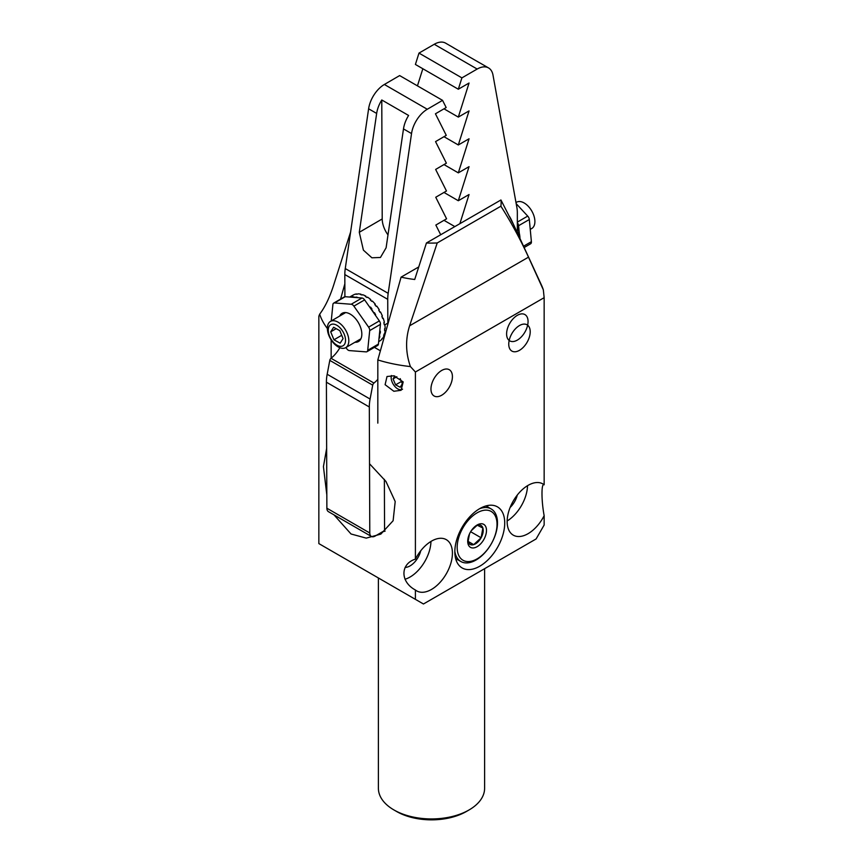 <?xml version="1.0" encoding="UTF-8"?>
<svg xmlns="http://www.w3.org/2000/svg" width="863" height="863" viewBox="0 0 863 863"><rect width="100%" height="100%" fill="white"/><g stroke="black" fill="none" stroke-linecap="round" stroke-linejoin="round"><path stroke-width="1.29" d="M469.051 809.958L466.365 811.511A49.31 28.468 180 0 1 396.635 811.511L393.949 809.958A53.107 30.658 0 0 0 469.051 809.958A53.107 30.658 0 0 0 484.607 788.286L484.607 568.685M378.393 577.973L378.393 788.286A53.107 30.658 0 0 0 393.949 809.958L396.635 811.511M393.852 375.783L403.194 381.921L401.068 390.303L393.852 391.273L385.103 384.693L387.012 376.516L393.852 375.783M519.483 350.324A15.178 8.759 120 0 0 529.397 336.958A15.178 8.759 120 0 0 527.066 324.801A15.178 8.759 120 0 0 519.483 325.545A15.178 8.759 120 0 0 509.569 338.922A15.178 8.759 120 0 0 511.888 351.079A15.178 8.759 120 0 0 519.483 350.324M441.694 395.232A15.178 8.759 120 0 0 451.608 381.867A15.178 8.759 120 0 0 449.278 369.709A15.178 8.759 120 0 0 441.694 370.464A15.178 8.759 120 0 0 431.78 383.83A15.178 8.759 120 0 0 434.111 395.988A15.178 8.759 120 0 0 441.694 395.232M479.785 566.204A35.275 20.367 120 0 0 502.827 535.125A35.275 20.367 120 0 0 497.422 506.851A35.275 20.367 120 0 0 479.785 508.598A35.275 20.367 120 0 0 456.732 539.688A35.275 20.367 120 0 0 462.147 567.951A35.275 20.367 120 0 0 479.785 566.204M487.854 507.023A35.275 20.367 120 0 0 487.433 505.567M327.368 328.512A113.797 65.707 180 0 1 319.666 314.186L318.846 316.257L318.846 543.593L415.405 599.343L415.405 590.001A29.59 17.087 120 0 0 416.71 590.907A29.59 17.087 120 0 0 431.5 589.44A29.59 17.087 120 0 0 450.831 563.366A29.59 17.087 120 0 0 446.29 539.655A29.59 17.087 120 0 0 431.5 541.123A29.59 17.087 120 0 0 415.405 559.138L415.405 372.007L544.154 297.67L543.334 289.839A113.797 65.707 180 0 0 541.468 285.103L511.586 220.313A82.87 47.843 180 0 1 512.654 222.945L500.939 199.979L426.441 242.988A69.623 40.194 0 0 0 437.217 242.956L500.885 206.203A69.623 40.194 0 0 0 500.939 199.979M404.995 579.246A29.59 17.087 120 0 0 410.044 577.045A29.59 17.087 120 0 0 430.961 541.435M544.154 484.801A29.59 17.087 120 0 0 542.859 483.906A29.59 17.087 120 0 0 528.059 485.373A29.59 17.087 120 0 0 508.739 511.446A29.59 17.087 120 0 0 513.269 535.146A29.59 17.087 120 0 0 528.059 533.69A29.59 17.087 120 0 0 544.154 515.675C541.274 500.497 541.263 482.374 544.154 484.801L544.154 297.67M507.153 520.972A29.59 17.087 120 0 0 527.52 485.686M333.97 514.855L351.036 533.992L366.225 538.124L380.82 534.121L393.118 520.723L395.2 501.532L385.955 481.468L369.526 463.755M517.304 495.017A15.933 9.202 -60 0 1 510.119 507.476M420.745 550.767A15.933 9.202 -60 0 1 410.044 565.901A15.933 9.202 -60 0 1 405.103 567.433M415.405 599.343L423.453 603.992L536.106 538.954L544.154 525.017L544.154 515.675M326.646 448.382L323.431 466.592L326.818 494.866M415.405 590.001C400.098 581.932 400.152 563.841 415.405 559.138M415.405 372.007L410.421 366.57A113.797 65.707 180 0 1 377.821 359.947L377.821 423.129M331.155 358.188L331.155 339.882M437.217 242.956L409.601 325.804C405.351 339.278 405.621 352.87 410.421 366.57M377.821 359.947L401.079 277.142A82.87 47.843 0 0 0 414.715 279.483L426.441 242.988M500.885 206.203C511.025 222.082 520.227 239.062 528.501 257.152L543.334 289.839M509.472 216.419A82.87 47.843 180 0 1 511.586 220.313M319.666 314.186C325.416 306.592 330.356 296.009 334.499 282.438L350.605 231.996M344.855 283.841L340.572 299.105M418.62 267.012L401.079 277.142M456.042 559.947A35.275 20.367 120 0 0 457.509 559.58M385.103 531.123A51.208 29.569 60 0 1 382.643 531.694M483.517 524.24A13.279 7.67 -60 0 1 483.949 539.321A13.279 7.67 -60 0 1 470.68 547.466A13.279 7.67 -60 0 1 467.714 541.274A13.279 7.67 -60 0 1 477.099 525.017A13.279 7.67 -60 0 1 483.517 524.24M476.247 525.556A10.96 6.332 -60 0 1 480.767 525.319A10.96 6.332 -60 0 1 481.112 537.768A10.96 6.332 -60 0 1 470.162 544.499A10.96 6.332 -60 0 1 467.746 540.26M463.463 560.508A28.177 16.268 -60 0 1 462.568 528.501A28.177 16.268 -60 0 1 490.734 511.198A28.177 16.268 -60 0 1 491.63 543.205A28.177 16.268 -60 0 1 463.463 560.508M479.429 508.803A30.345 17.519 -60 0 1 490.702 508.685A30.345 17.519 -60 0 1 491.198 508.954A30.345 17.519 -60 0 1 491.446 543.571A30.345 17.519 -60 0 1 461.349 561.781A30.345 17.519 -60 0 1 460.853 561.511A30.345 17.519 -60 0 1 454.833 551.392M471.295 530.68L477.228 525.189L482.87 528.037L481.112 537.768L473.701 544.629L468.048 541.781L469.472 533.927M481.112 537.768L470.637 531.716M473.701 544.629L468.113 541.414M430.961 389.04A15.178 8.759 -60 0 1 437.584 373.776A15.178 8.759 -60 0 1 449.278 369.709A15.178 8.759 -60 0 1 452.417 376.656A15.178 8.759 -60 0 1 445.793 391.921A15.178 8.759 -60 0 1 434.111 395.988A15.178 8.759 -60 0 1 430.961 389.04M528.059 321.521A15.178 8.759 -60 0 1 521.435 336.797A15.178 8.759 -60 0 1 509.742 340.863A15.178 8.759 -60 0 1 506.603 333.916A15.178 8.759 -60 0 1 513.226 318.641A15.178 8.759 -60 0 1 524.92 314.574A15.178 8.759 -60 0 1 528.059 321.521M391.435 375.513A9.256 5.34 -120 0 0 393.776 385.071A9.256 5.34 -120 0 0 401.252 389.698A9.256 5.34 -120 0 0 402.557 389.17M401.403 381.489L395.588 384.855L400.227 387.26L402.341 383.711L400.195 378.641M395.588 384.855L393.064 378.889L394.779 375.998M396.84 376.71L393.064 378.889M377.821 379.364A24.66 14.24 -60 0 1 373.959 383.064A2.276 1.316 120 0 0 372.708 385.157L329.795 360.378L327.174 374.262L370.087 399.04A37.929 21.899 120 0 0 369.321 406.98L326.397 382.201A37.929 21.899 -60 0 1 327.174 374.262M329.795 360.378A2.276 1.316 -60 0 1 331.036 358.285L373.959 383.064M339.882 347.724A24.66 14.24 -60 0 1 331.036 358.285M344.822 274.553A37.929 21.899 -60 0 1 345.265 268.555L388.177 293.334A37.929 21.899 120 0 0 387.735 299.332L344.822 274.553L344.898 296.721M368.609 108.792A22.762 13.139 -60 0 1 384.369 84.477L427.282 109.256A22.762 13.139 120 0 0 411.532 133.56L403.485 128.921L386.106 247.789L380.454 257.476L371.888 257.789L363.399 250.141L359.288 232.298L376.656 113.431L368.609 108.792L345.265 268.555M384.369 84.477L399.645 75.577L442.557 100.356L446.171 107.551L435.437 113.797L446.268 135.362L435.545 141.608L446.376 163.183L435.642 169.428L446.473 190.993L435.75 197.249L446.581 218.814L435.847 225.06L440.713 234.747M326.872 508.21L369.785 532.989A7.584 4.38 120 0 0 371.36 536.441L328.436 511.662A7.584 4.38 -60 0 1 326.872 508.21L326.397 382.201M372.708 385.157L370.087 399.04M369.785 532.989L369.321 406.98M371.36 536.441A7.584 4.38 120 0 0 375.168 536.052L384.564 530.583L384.369 479.332M427.282 109.256L442.557 100.356M388.177 293.334L411.532 133.56M387.735 299.332L387.832 323.97M403.485 128.921A22.762 13.139 -60 0 1 408.598 115.459L381.78 99.979A22.762 13.139 120 0 0 376.656 113.431M381.78 99.979L382.212 218.954A18.964 10.906 -120.2 0 0 387.994 234.93M354.963 342.266A16.311 9.374 -120.2 0 0 358.512 341.521A16.311 9.374 -120.2 0 0 360.907 328.393A16.311 9.374 -120.2 0 0 342.093 313.323A16.311 9.374 -120.2 0 0 339.688 316.041M345.901 347.541L346.71 348.706A3.797 2.179 -120.2 0 0 349.375 350.594L366.106 351.877A3.797 2.179 -120.2 0 0 366.937 351.705A3.797 2.179 -120.2 0 0 367.703 350.324L369.698 330.605A3.797 2.179 -120.2 0 0 368.62 327.153L353.884 306.138A3.797 2.179 -120.2 0 0 351.219 304.251L334.488 302.956A3.797 2.179 -120.2 0 0 333.657 303.129A3.797 2.179 -120.2 0 0 332.902 304.52L331.241 320.96M333.657 303.129L344.391 296.883A3.797 2.179 59.8 0 1 345.222 296.71L334.488 302.956M351.219 304.251L361.953 298.005L345.222 296.71M361.953 298.005A3.797 2.179 59.8 0 1 364.618 299.893L353.884 306.138M368.62 327.153L379.353 320.907L364.618 299.893M379.353 320.907A3.797 2.179 59.8 0 1 380.432 324.359L369.698 330.605M367.703 350.324L378.426 344.078L380.432 324.359M378.426 344.078A3.797 2.179 59.8 0 1 377.67 345.459L366.937 351.705M333.021 342.438A15.178 8.727 -120.2 0 0 345.729 347.638A15.178 8.727 -120.2 0 0 343.172 326.613A15.178 8.727 -120.2 0 0 330.464 321.414A15.178 8.727 -120.2 0 0 333.021 342.438M332.805 341.597A12.211 7.023 -120.2 0 0 344.499 344.359A12.211 7.023 -120.2 0 0 340.971 328.857A12.211 7.023 -120.2 0 0 329.278 326.106A12.211 7.023 -120.2 0 0 332.805 341.597M340.151 343.183L343.086 338.609L339.817 330.658L333.625 327.271L330.702 331.845L333.959 339.795L340.151 343.183M341.716 335.286L333.959 339.795M336.16 328.663L330.702 331.845M357.552 297.659L357.8 297.519A26.559 15.264 -120.2 0 0 356.203 297.055L355.675 297.368A26.559 15.264 -120.2 0 0 352.633 296.98L353.161 296.667A26.559 15.264 -120.2 0 0 351.737 296.743L351.198 297.055A26.559 15.264 -120.2 0 0 350.691 297.131M375.178 314.963L375.61 314.715A26.559 15.264 -120.2 0 0 374.466 312.697L373.938 313.01A26.559 15.264 -120.2 0 0 371.37 309.17L371.91 308.868A26.559 15.264 -120.2 0 0 370.497 307.077L369.968 307.39A26.559 15.264 -120.2 0 0 369.429 306.764M378.674 341.629L379.224 341.306A26.559 15.264 -120.2 0 0 379.493 341.144L380.033 340.831A26.559 15.264 -120.2 0 0 382.072 339.062L381.532 339.375A26.559 15.264 -120.2 0 0 382.374 338.253L382.913 337.94A26.559 15.264 -120.2 0 0 384.208 335.243L383.668 335.556A26.559 15.264 -120.2 0 0 384.121 334.003L384.661 333.69A26.559 15.264 -120.2 0 0 385.135 330.249L384.596 330.561A26.559 15.264 -120.2 0 0 384.628 328.695L385.168 328.382A26.559 15.264 -120.2 0 0 384.79 324.423L384.251 324.736A26.559 15.264 -120.2 0 0 383.852 322.676L384.391 322.363A26.559 15.264 -120.2 0 0 383.183 318.167L382.654 318.479A26.559 15.264 -120.2 0 0 381.856 316.365L382.385 316.052A26.559 15.264 -120.2 0 0 380.443 311.899L379.903 312.212A26.559 15.264 -120.2 0 0 378.76 310.195L379.299 309.882A26.559 15.264 -120.2 0 0 376.732 306.052L376.203 306.365A26.559 15.264 -120.2 0 0 374.79 304.574L375.329 304.261A26.559 15.264 -120.2 0 0 372.331 301.025L371.791 301.338A26.559 15.264 -120.2 0 0 370.216 299.903L370.756 299.59A26.559 15.264 -120.2 0 0 367.509 297.152L366.98 297.465A26.559 15.264 -120.2 0 0 365.34 296.484L365.88 296.171A26.559 15.264 -120.2 0 0 362.622 294.704L362.093 295.017A26.559 15.264 -120.2 0 0 360.497 294.553L361.036 294.24A26.559 15.264 -120.2 0 0 357.994 293.851L357.455 294.164A26.559 15.264 -120.2 0 0 356.02 294.251L356.559 293.938A26.559 15.264 -120.2 0 0 353.938 294.65L353.399 294.963A26.559 15.264 -120.2 0 0 352.492 295.416L349.677 297.055M379.019 338.264L379.386 338.059A26.559 15.264 -120.2 0 0 379.828 336.505L379.289 336.818A26.559 15.264 -120.2 0 0 379.774 333.377L380.313 333.064A26.559 15.264 -120.2 0 0 380.335 331.198L379.796 331.511A26.559 15.264 -120.2 0 0 379.774 330.799M379.591 332.589L380.313 333.064M365.88 296.171L365.89 296.796M370.756 299.59L370.594 300.238M375.329 304.261L374.984 304.801M370.098 307.703L370.497 307.077M380.443 311.899L379.871 312.147M383.183 318.167L382.536 318.167M384.164 324.208L384.79 324.423M454.359 48.242A22.762 13.139 120 0 0 453.679 47.799A22.762 13.139 120 0 0 452.956 47.433L479.785 62.913A22.762 13.139 -60 0 1 480.508 63.279L488.544 67.929A22.762 13.139 120 0 1 492.989 75.059L516.872 207.444A37.929 21.899 120 0 1 517.336 212.913L517.336 232.783M488.544 67.929A22.762 13.139 120 0 0 477.174 69.051L461.899 77.875L418.987 53.096L415.405 64.455L458.318 89.223L461.899 77.875M459.871 223.679L469.051 194.531L458.318 200.734L469.051 166.656L458.318 172.859L469.051 138.781L458.318 144.973L469.051 110.906L458.318 117.098L469.051 83.031L458.318 89.223M422.838 68.738L417.444 85.858M477.174 69.051L434.251 44.272L418.987 53.096M434.251 44.272A22.762 13.139 -60 0 1 445.632 43.15L453.679 47.799M443.981 220.324L454.833 226.591M443.981 108.824L458.318 117.098M443.981 136.699L458.318 144.973M443.981 164.574L458.318 172.859M443.981 192.449L458.318 200.734M516.182 203.657L527.725 216.106A3.797 2.19 60 0 1 529.321 219.515L531.392 241.683A3.797 2.19 60 0 1 531.198 243.118A3.797 2.19 60 0 1 530.626 243.776L524.132 247.53M529.321 219.515L518.587 225.707L519.364 233.981M518.587 225.707A3.797 2.19 -120 0 0 517.336 222.708M515.988 202.568L516.581 202.222A15.178 8.759 60 0 1 519.062 201.521A15.178 8.759 60 0 1 532.773 212.924A15.178 8.759 60 0 1 531.759 228.501L530.238 229.385M517.336 227.94L517.714 227.724A26.559 15.329 60 0 1 519.03 231.942L518.49 232.244A26.559 15.329 60 0 1 518.943 234.326L519.483 234.013A26.559 15.329 60 0 1 519.979 238.037L519.806 238.145M519.483 234.013L518.846 233.83M409.601 325.804L528.501 257.152M380.367 350.788L374.423 347.358M382.212 218.954L359.288 232.298M517.336 222.104L527.725 216.106M523.528 246.225L531.392 241.683M460.853 561.511L455.61 558.49M491.198 508.954L485.955 505.923M509.159 340.518L509.742 340.863M387.821 323.129L384.855 324.855M360.907 338.803L345.729 347.638M345.642 312.579L330.464 321.414"/></g></svg>
